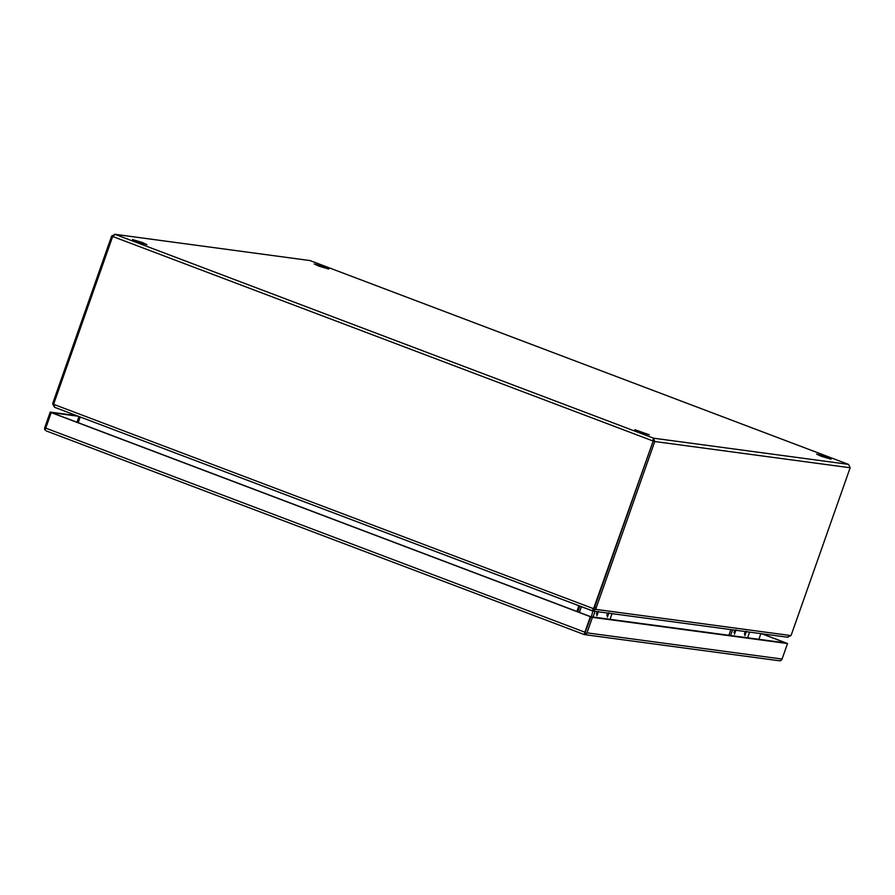 <?xml version="1.0" encoding="UTF-8"?>
<svg xmlns="http://www.w3.org/2000/svg" width="895" height="895" viewBox="0 0 895 895"><rect width="100%" height="100%" fill="white"/><g stroke="black" fill="none" stroke-linecap="round" stroke-linejoin="round"><path stroke-width="1.34" d="M596.92 615.771L598.464 611.375L596.92 615.771M607.358 617.17L608.913 612.773L607.358 617.17M595.03 611.352L593.027 617.035M610.043 619.318L612.046 613.634M653.003 439.837L653.216 440.933L653.003 439.837L653.216 440.933L594.168 606.922A7.652 7.238 97.6 0 1 593.34 608.611L593.9 608.689A7.652 7.238 -82.4 0 0 594.727 607A7.652 2.417 110.7 0 0 594.19 608.779L595.734 609.361L592.87 611.005L591.349 616.812M734.471 634.242L736.026 629.845L734.471 634.242M744.92 635.651L746.464 631.243L744.92 635.651M732.591 629.823L730.588 635.506M747.605 637.799L749.607 632.116M730.913 629.599L728.91 635.282M639.623 431.916L649.3 434.791L634.857 429.701L639.623 431.916M821.397 456.327L831.063 459.202L826.309 456.987L816.632 454.112L821.397 456.327M137.282 241.773L146.948 244.648L142.193 242.433L132.516 239.558L137.282 241.773M319.056 266.184L328.722 269.059L323.968 266.844L314.29 263.969L319.056 266.184M112.748 236.358L111.685 235.956L115.186 234.4L112.68 236.47L652.656 440.855L653.585 438.192L654.76 441.515L850.149 467.761L848.628 464.449M114.616 234.266L310.006 260.568L114.616 234.266M310.039 260.579L848.404 464.36L653.585 438.192L653.126 440.329M111.685 235.956L53.208 402.012A7.652 2.417 110.7 0 0 52.66 403.802L53.801 404.227M53.778 404.383L54.707 407.326L592.367 610.849L593.34 608.611L53.778 404.383A7.652 7.238 97.6 0 1 54.203 402.537L112.68 236.47M850.149 467.761L791.672 633.817A7.652 2.417 -69.3 0 1 790.967 635.584L595.734 609.361A7.652 2.417 -69.3 0 1 596.283 607.582L654.76 441.515L653.216 440.933L594.727 607L653.216 440.933M54.472 407.203L52.66 403.802M593.586 609.003L592.4 610.815L54.707 407.326M787.421 637.128L790.967 635.584M592.949 609.204L593.9 608.689M593.318 609.294L592.412 610.782M78.973 416.522L76.97 422.216M578.897 605.758L576.895 611.453M78.201 422.686L80.203 416.992M760.873 633.626L758.87 639.31M579.367 612.381L581.37 606.687M579.423 605.949L577.409 611.643M577.812 611.8L579.826 606.105M584.636 632.854L590.901 616.744L584.524 634.32A2.629 0.828 -69.3 0 1 584.871 632.194L590.342 616.677L51.205 412.606L45.734 428.123A2.629 0.828 110.7 0 0 45.388 430.249L45.074 430.081A2.629 2.495 97.6 0 1 44.75 427.62L50.221 412.092L76.646 415.649M761.611 633.727L785.978 642.946L590.901 616.756L51.765 412.684L78.201 416.231M51.205 412.606L50.221 412.092M590.342 616.677L592.445 617.337L586.986 632.854A2.629 2.495 97.6 0 1 585.207 634.533L585.431 632.273M762.171 633.805L787.533 643.539L592.445 617.337M778.583 660.622L780.283 660.734A2.629 2.495 -82.4 0 0 782.062 659.056L787.533 643.539M584.066 634.488L46.339 430.965L584.099 634.51M653.585 438.192L115.186 234.4M54.248 402.403L53.208 402.012M596.283 607.582L594.168 606.922M584.871 632.194L45.734 428.123M782.062 659.056L586.986 632.854M596.35 613.78L596.808 614.518L597.659 612.281L596.82 612.527M606.788 615.178L607.257 615.917L608.097 613.679L607.269 613.925M733.911 632.25L734.37 632.989L735.22 630.751L734.381 630.997M744.349 633.66L744.808 634.398L745.658 632.15L744.819 632.407M848.505 464.393L310.028 260.568M593.329 611.128L788.014 637.274M584.469 634.611L779.198 660.756"/></g></svg>
